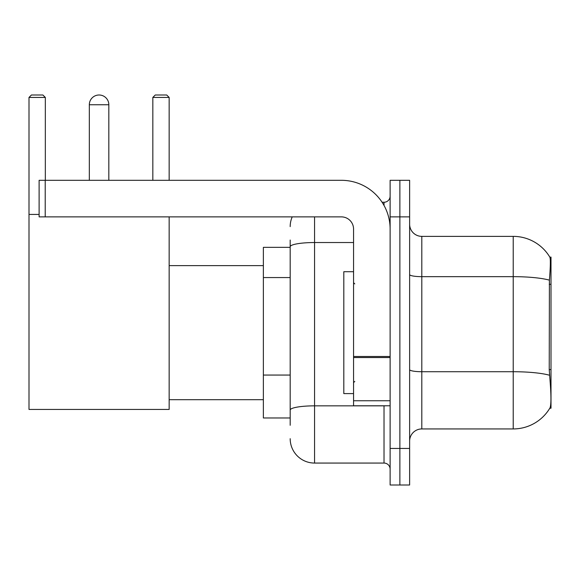 <?xml version="1.0" encoding="UTF-8"?>
<svg xmlns="http://www.w3.org/2000/svg" width="580" height="580" viewBox="0 0 580 580"><rect width="100%" height="100%" fill="white"/><g stroke="black" fill="none" stroke-linecap="round" stroke-linejoin="round"><path stroke-width="0.87" d="M551 369.598L549.231 369.598L550.014 380.19C551.246 395.451 551.246 404.68 550.014 407.856L549.804 408.218L551 408.218L551 257.092L549.891 257.244A42.659 42.659 0 0 0 513.22 236.372A42.659 42.659 0 0 1 549.804 257.092A42.659 42.659 0 0 0 513.22 236.372L421.812 236.372A12.187 12.187 0 0 1 409.625 224.185A12.187 12.187 0 0 0 421.812 236.372L421.812 428.939A12.187 12.187 0 0 0 409.625 441.126M290.181 270.244L290.181 240.033L290.181 247.341L263.371 247.341L263.371 417.97L290.181 417.97M550.014 407.856A42.659 42.659 0 0 1 513.22 428.939L421.812 428.939M399.874 448.441L399.874 485.003L409.625 485.003L409.625 448.441L399.874 448.441L399.874 485.003L390.123 485.003L390.123 448.441L399.874 448.441L399.874 216.876L399.874 448.441M390.123 448.441L390.123 180.307L399.874 180.307L399.874 216.876L399.874 180.307L409.625 180.307L409.625 448.441M549.231 369.598L549.405 280.147C550.463 266.887 550.623 259.26 549.891 257.244A42.659 42.659 0 0 0 513.22 236.372L513.22 276.66L421.812 276.66A12.187 2.117 0 0 1 409.625 274.543M290.181 425.285L290.181 240.033M314.556 216.876L314.556 463.065L384.025 463.065L384.025 405.783M382.089 202.246L384.025 202.246A6.097 6.097 0 0 0 390.123 196.156M290.181 414.316L290.181 382.372M390.123 469.162A6.097 6.097 0 0 0 384.025 463.065M290.181 226.62A24.374 24.374 0 0 1 292.219 216.876M314.556 463.065A24.374 24.374 0 0 1 290.181 438.69M353.561 271.715L343.81 271.715L343.81 393.595L353.561 393.595M89.327 104.748A9.751 9.751 0 0 1 99.078 94.997A9.751 9.751 0 0 1 108.83 104.748L89.327 104.748L89.327 180.307M108.83 180.307L108.83 104.748M169.157 216.876L169.157 409.436L29 409.436L29 97.433L31.436 94.997L42.891 94.997L45.334 97.433L29 97.433M45.334 180.307L45.334 97.433M29 214.433L39.114 214.433M169.157 97.433L152.83 97.433L155.266 94.997L166.721 94.997L169.157 97.433L169.157 180.307M152.83 97.433L152.83 180.307M390.123 405.783L353.561 405.783L353.561 356.497L390.123 356.497M390.123 229.064A48.749 48.749 0 0 0 341.373 180.307L45.211 180.307L45.211 216.876L341.373 216.876A12.187 12.187 0 0 1 353.561 229.064L353.561 356.497M45.211 216.876L39.114 216.876L39.114 180.307L45.211 180.307M551 284.287L549.231 284.287M290.181 277.559L263.371 277.559M290.181 375.057L263.371 375.057M513.22 428.939L513.22 276.66A42.659 7.41 180 0 1 549.405 280.147M549.535 375.245A42.659 7.41 180 0 0 513.22 371.722L421.812 371.722A12.187 2.117 0 0 1 409.625 369.605M409.625 216.876L390.123 216.876M386.142 405.783A6.097 1.058 0 0 1 384.025 405.848L314.556 405.848A24.374 4.234 180 0 0 290.181 410.082M290.181 246.768A24.374 4.234 180 0 1 314.556 242.534L353.561 242.534M384.025 205.458L384.025 202.246M390.123 357.555L353.561 357.555M353.561 400.751L390.123 400.751M354.779 283.903L353.561 282.685M354.779 381.408L353.561 382.626M169.157 399.692L263.371 399.692M169.157 265.625L263.371 265.625"/></g></svg>
